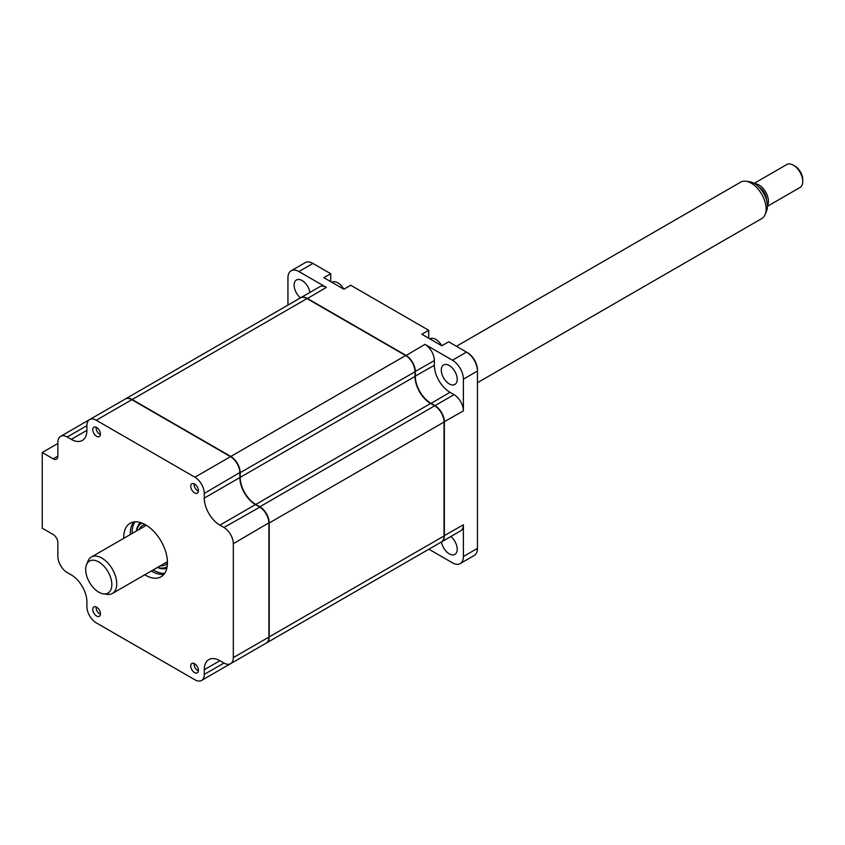<?xml version="1.0" encoding="UTF-8"?>
<svg xmlns="http://www.w3.org/2000/svg" width="845" height="845" viewBox="0 0 845 845"><rect width="100%" height="100%" fill="white"/><g stroke="black" fill="none" stroke-linecap="round" stroke-linejoin="round"><path stroke-width="1.27" d="M309.893 292.423A11.26 6.496 -120 0 0 304.39 282.262A11.26 6.496 -120 0 0 296.458 279.98A11.26 6.496 -120 0 0 294.123 285.135A11.26 6.496 -120 0 0 300.524 297.841A13.245 7.647 60 0 1 300.683 297.746A13.245 7.647 60 0 1 307.305 298.401L405.949 355.354A13.245 7.647 60 0 1 415.317 371.578L415.317 376.268A22.076 12.749 -120 0 0 430.929 403.297L434.985 405.642A13.245 7.647 60 0 1 444.354 421.866L444.354 535.783A13.245 7.647 60 0 1 441.608 541.846A13.245 7.647 60 0 1 441.449 541.93A11.26 6.496 -120 0 0 446.952 552.102A11.26 6.496 -120 0 0 454.885 554.383A11.26 6.496 -120 0 0 457.219 549.229A11.26 6.496 -120 0 0 450.829 536.522M441.291 370.099A11.26 6.496 -120 0 0 446.213 381.433A11.26 6.496 -120 0 0 454.885 384.443A11.26 6.496 -120 0 0 457.219 379.289A11.26 6.496 -120 0 0 452.297 367.966A11.26 6.496 -120 0 0 443.625 364.945A11.26 6.496 -120 0 0 441.291 370.099M364.448 331.758A84.109 48.556 60 0 1 365.093 331.768M444.037 535.783L463.398 524.787L463.398 556.506A15.453 8.925 60 0 1 460.198 563.583L474.246 555.471A15.453 8.925 -120 0 0 477.446 548.405L477.446 371.039A15.453 8.925 -120 0 0 466.524 352.111A15.453 8.925 -120 0 0 466.514 352.111L448.695 341.824L441.829 345.785L421.845 334.25L428.711 330.289L350.728 285.261L343.862 289.222L323.878 277.688L330.744 273.727L312.925 263.429A15.453 8.925 -120 0 0 305.193 262.668L291.145 270.78A15.453 8.925 60 0 1 298.876 271.541L326.35 287.406L307.147 298.676M428.711 338.211L428.711 330.289M405.801 355.629L424.993 344.359L452.466 360.224A15.453 8.925 60 0 1 463.398 379.151L463.398 410.871L444.037 421.866M424.993 344.359A13.245 7.647 60 0 1 434.362 360.583L434.362 365.272A22.076 12.749 -120 0 0 449.973 392.312L454.029 394.647A13.245 7.647 60 0 1 463.398 410.871M431.668 547.581A13.245 7.647 60 0 1 431.615 547.613L412.571 558.608M463.398 524.787A13.245 7.647 60 0 1 460.652 530.85L441.608 541.846M460.198 563.583A15.453 8.925 60 0 1 452.466 562.823L428.88 549.197M430.77 403.572L449.973 392.312M415.011 376.268L434.362 365.272M415.011 371.578L434.362 360.583M300.683 297.746L319.727 286.751A13.245 7.647 60 0 1 326.35 287.406M287.944 305.098L287.944 277.857A15.453 8.925 60 0 1 291.145 270.78M330.744 281.66L330.744 273.727M463.398 379.151L477.446 371.039L477.446 369.962A14.133 8.154 -120 0 0 467.454 352.65L466.514 352.111L452.466 360.224M194.572 672.588A5.429 3.137 60 0 1 191.023 667.803A5.429 3.137 60 0 1 191.857 663.452A5.429 3.137 60 0 1 194.572 663.716A5.429 3.137 60 0 1 198.121 668.501A5.429 3.137 60 0 1 197.286 672.852A5.429 3.137 60 0 1 194.572 672.588M96.605 616.026A5.429 3.137 60 0 1 93.056 611.241A5.429 3.137 60 0 1 93.89 606.89A5.429 3.137 60 0 1 96.605 607.164A5.429 3.137 60 0 1 100.154 611.949A5.429 3.137 60 0 1 99.319 616.301A5.429 3.137 60 0 1 96.605 616.026M96.605 436.326A5.429 3.137 60 0 1 93.056 431.541A5.429 3.137 60 0 1 93.89 427.19A5.429 3.137 60 0 1 96.605 427.454A5.429 3.137 60 0 1 100.154 432.239A5.429 3.137 60 0 1 99.319 436.59A5.429 3.137 60 0 1 96.605 436.326M194.572 492.878A5.429 3.137 60 0 1 191.023 488.093A5.429 3.137 60 0 1 191.857 483.741A5.429 3.137 60 0 1 194.572 484.016A5.429 3.137 60 0 1 198.121 488.801A5.429 3.137 60 0 1 197.286 493.153A5.429 3.137 60 0 1 194.572 492.878M163.962 574.283A30.906 17.84 60 0 1 152.142 571.473A30.906 17.84 60 0 1 151.339 570.988M130.299 534.547A30.906 17.84 60 0 1 133.763 521.978M144.78 574.78A30.906 17.84 -120 0 0 145.583 575.255A30.906 17.84 -120 0 0 161.036 576.786A30.906 17.84 -120 0 0 165.778 552.017A30.906 17.84 -120 0 0 145.583 524.787A30.906 17.84 -120 0 0 130.13 523.256A30.906 17.84 -120 0 0 123.75 538.339M42.25 452.508L42.25 528.209L53.172 534.515A6.623 3.824 60 0 1 57.861 542.627L57.861 556.327A13.245 7.647 -120 0 0 67.23 572.551L71.286 574.896A22.076 12.749 60 0 1 86.898 601.936L86.898 606.615A13.245 7.647 -120 0 0 96.256 622.839L194.91 679.792A13.245 7.647 -120 0 0 201.532 680.457A13.245 7.647 -120 0 0 204.279 674.394L204.279 669.705A22.076 12.749 60 0 1 208.852 659.596A22.076 12.749 60 0 1 219.89 660.695L223.946 663.029A13.245 7.647 -120 0 0 230.569 663.695A13.245 7.647 -120 0 0 233.315 657.621L233.315 543.715A13.245 7.647 -120 0 0 223.946 527.491L219.89 525.146A22.076 12.749 60 0 1 204.279 498.106L204.279 493.427A13.245 7.647 -120 0 0 194.91 477.203L96.256 420.24A13.245 7.647 -120 0 0 89.633 419.585A13.245 7.647 -120 0 0 86.898 425.648L86.898 430.337A22.076 12.749 60 0 1 82.324 440.446A22.076 12.749 60 0 1 71.286 439.347L67.23 437.013A13.245 7.647 -120 0 0 60.608 436.347A13.245 7.647 -120 0 0 57.861 442.41L57.861 456.11A6.623 3.824 60 0 1 56.488 459.141A6.623 3.824 60 0 1 53.172 458.814L42.25 452.508L57.861 443.498M230.569 663.695L266.154 643.14A13.245 7.647 -120 0 0 268.9 637.077L268.9 523.161A13.245 7.647 -120 0 0 259.531 506.947L255.475 504.602A22.076 12.749 60 0 1 239.864 477.562L239.864 472.873A13.245 7.647 -120 0 0 230.505 456.659L131.852 399.696A13.245 7.647 -120 0 0 125.229 399.041L89.633 419.585M204.279 493.427L239.864 472.513A12.802 7.394 -120 0 0 230.812 456.839L230.812 456.839M230.505 456.659A13.245 7.647 -120 0 0 230.505 456.649L194.91 477.203M255.475 504.602L219.89 525.146M255.781 504.771A22.519 13.002 60 0 1 239.864 477.203M233.315 543.715L268.9 522.801A12.802 7.394 -120 0 0 259.848 507.127L223.946 527.491M201.532 680.457L237.128 659.903A13.245 7.647 -120 0 0 237.181 659.871M331.863 282.304L331.905 282.272A11.925 6.887 60 0 1 337.863 282.864A11.925 6.887 60 0 1 343.862 289.222M96.182 427.243A5.102 2.947 -120 0 0 99.721 434.245A5.102 2.947 -120 0 0 100.418 434.573M266.312 643.045A13.245 7.647 -120 0 0 266.471 642.961A13.245 7.647 -120 0 0 269.217 636.898L269.217 522.981A13.245 7.647 -120 0 0 259.848 506.757L255.792 504.423A22.076 12.749 60 0 1 240.181 477.383L240.181 472.693A13.245 7.647 -120 0 0 230.812 456.469L132.158 399.516A13.245 7.647 -120 0 0 125.535 398.861A13.245 7.647 -120 0 0 125.387 398.956M266.471 642.961L441.301 542.025A13.245 7.647 -120 0 0 444.037 535.962L444.037 422.046A13.245 7.647 -120 0 0 434.679 405.822L430.612 403.487A22.076 12.749 60 0 1 415.011 376.447L415.011 371.758A13.245 7.647 -120 0 0 405.642 355.534L306.988 298.581A13.245 7.647 -120 0 0 300.366 297.926L125.535 398.861M237.434 659.723L412.265 558.788A13.245 7.647 -120 0 0 412.318 558.756M157.624 567.365A25.17 14.534 -120 0 0 161.944 568.125A25.17 14.534 -120 0 0 167.141 566.604M166.835 568.199A26.491 15.294 60 0 1 163.296 568.801A26.491 15.294 60 0 1 157.423 567.481M167.437 563.129A22.741 13.129 60 0 1 165.388 564.851A22.741 13.129 60 0 1 161.184 565.907A22.741 13.129 60 0 1 160.223 565.865M139.182 529.424A22.741 13.129 60 0 1 142.647 525.463A22.741 13.129 60 0 1 145.16 524.544M142.002 523.055A25.17 14.534 -120 0 0 136.594 530.924M136.383 531.04A26.491 15.294 60 0 1 140.471 522.537M96.182 606.942A5.102 2.947 -120 0 0 99.721 613.956A5.102 2.947 -120 0 0 100.418 614.273M194.149 663.505A5.102 2.947 -120 0 0 197.688 670.518A5.102 2.947 -120 0 0 198.385 670.835M429.83 338.856L429.873 338.834A11.925 6.887 60 0 1 434.795 338.898A11.925 6.887 60 0 1 441.829 345.785M194.149 483.805A5.102 2.947 -120 0 0 198.131 491.029A5.102 2.947 -120 0 0 198.385 491.135M94.408 588.785A18.484 10.679 -120 0 0 103.417 593.855A18.484 10.679 -120 0 0 111.825 584.413A18.484 10.679 -120 0 0 103.101 565.326A18.484 10.679 -120 0 0 86.549 564.618A18.484 10.679 -120 0 0 94.408 588.785M86.549 564.618L87.986 561.101A21.041 12.147 60 0 1 91.355 557.035A21.041 12.147 60 0 1 106.829 561.914A21.041 12.147 60 0 1 112.396 593.475A21.041 12.147 60 0 1 107.188 594.362L103.417 593.855M477.446 382.711L761.757 218.57A21.041 12.147 -120 0 0 765.137 214.503A21.041 12.147 -120 0 0 756.19 187.009A21.041 12.147 -120 0 0 745.934 181.242A21.041 12.147 -120 0 0 740.716 182.129L456.406 346.281M745.934 181.242L749.695 181.749A18.484 10.679 60 0 1 758.704 186.819A18.484 10.679 60 0 1 766.573 210.986L765.137 214.503M759.127 187.241A10.594 6.116 60 0 1 761.535 189.122A10.594 6.116 60 0 1 766.531 200.075M793.381 165.208L794.944 166.106A11.038 6.369 60 0 1 797.543 168.113A11.038 6.369 60 0 1 802.75 179.626L802.75 181.421A13.245 7.647 -120 0 0 796.497 167.616A13.245 7.647 -120 0 0 793.381 165.208A13.245 7.647 -120 0 0 786.758 164.543L754.184 183.354M767.429 206.296L800.004 187.484A13.245 7.647 -120 0 0 802.75 181.421M754.86 183.756A13.245 7.647 60 0 1 762.158 187.442A13.245 7.647 60 0 1 767.429 205.515M463.398 556.506L477.446 548.405M434.985 405.642L454.029 394.647M298.876 271.541L312.925 263.429M53.172 458.814L57.861 456.11M71.286 439.347L86.898 430.337M67.23 437.013L86.898 425.648M96.256 420.24L131.852 399.696M204.279 498.106L239.864 477.562M204.279 674.394L223.946 663.029M204.279 669.705L219.89 660.695M233.315 657.621L268.9 637.077M164.669 573.343A30.906 17.84 60 0 1 154.012 570.386A30.906 17.84 60 0 1 153.209 569.91M132.179 533.47A30.906 17.84 60 0 1 134.936 521.84M269.217 636.898L444.037 535.962M132.158 399.516L306.988 298.581M230.812 456.469L405.642 355.534M240.181 472.693L415.011 371.758M240.181 477.383L415.011 376.447M255.792 504.423L430.612 403.487M259.848 506.757L434.679 405.822M269.217 522.981L444.037 422.046M467.454 352.65L466.524 352.111M60.608 436.347L89.581 419.616M112.396 593.475L167.426 561.703M91.355 557.035L146.386 525.263"/></g></svg>

